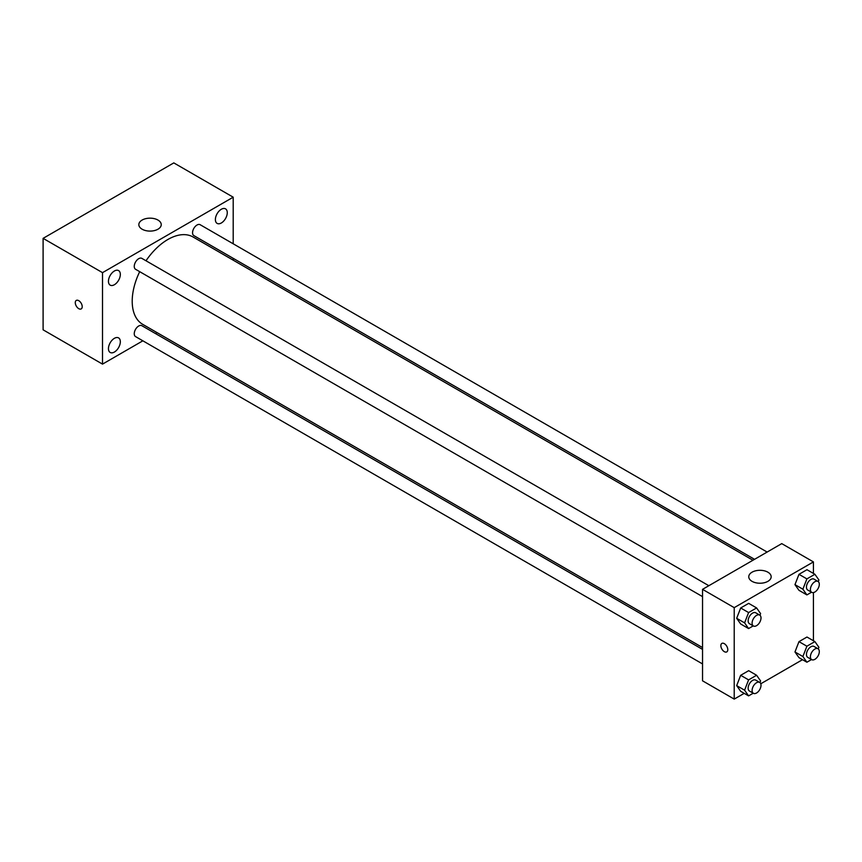<?xml version="1.0" encoding="UTF-8"?>
<svg xmlns="http://www.w3.org/2000/svg" width="862" height="862" viewBox="0 0 862 862"><rect width="100%" height="100%" fill="white"/><g stroke="black" fill="none" stroke-linecap="round" stroke-linejoin="round"><path stroke-width="1.29" d="M142.866 340.813L102.513 364.12L43.1 329.823L43.1 238.354L173.801 162.896L233.203 197.193L233.203 243.795M221.329 209.261A8.404 4.849 120 0 0 215.834 216.674A8.404 4.849 120 0 0 217.127 223.398A8.404 4.849 120 0 0 225.532 218.549A8.404 4.849 120 0 0 225.532 208.852A8.404 4.849 120 0 0 221.329 209.261M114.387 271.002A8.404 4.849 120 0 0 108.903 278.404A8.404 4.849 120 0 0 110.185 285.139A8.404 4.849 120 0 0 118.59 280.29A8.404 4.849 120 0 0 118.59 270.593A8.404 4.849 120 0 0 114.387 271.002M114.387 338.324A8.404 4.849 120 0 0 108.903 345.727A8.404 4.849 120 0 0 110.185 352.461A8.404 4.849 120 0 0 118.59 347.612A8.404 4.849 120 0 0 118.59 337.904A8.404 4.849 120 0 0 114.387 338.324M102.513 364.12L102.513 272.651L43.1 238.354M102.513 272.651L233.203 197.193M157.961 229.206A11.206 6.465 180 0 1 145.753 230.607A11.206 6.465 180 0 1 138.836 224.637A11.206 6.465 180 0 1 150.031 218.161A11.206 6.465 180 0 1 161.237 224.637A11.206 6.465 180 0 1 157.961 229.206M157.056 332.624L155.462 333.551M82.213 306.667A4.903 2.834 60 0 1 81.2 308.908A4.903 2.834 60 0 1 76.298 306.075A4.903 2.834 60 0 1 76.298 300.418A4.903 2.834 60 0 1 80.069 301.732A4.903 2.834 60 0 1 82.213 306.667M81.2 308.908A4.903 2.834 60 0 1 76.298 306.075A4.903 2.834 60 0 1 76.298 300.418M233.203 258.331L233.203 260.173M767.126 552.057L200.156 224.713A6.293 3.631 120 0 0 197.01 225.025A6.293 3.631 120 0 0 192.56 232.74A6.293 3.631 120 0 0 193.864 235.617L754.541 559.319M702.541 649.398L141.853 325.696A6.293 3.631 120 0 0 138.707 326.008A6.293 3.631 120 0 0 134.256 333.713A6.293 3.631 120 0 0 135.56 336.6L702.541 663.934M708.833 585.707L141.853 258.374A6.293 3.631 120 0 0 138.707 258.686A6.293 3.631 120 0 0 134.591 264.235A6.293 3.631 120 0 0 135.56 269.278L702.541 596.623M139.698 271.67A50.405 29.103 120 0 0 132.209 301.237A50.405 29.103 120 0 0 142.65 324.306L702.541 647.556M752.946 560.246L193.066 236.996A50.405 29.103 120 0 0 146.001 260.766M744.197 693.35L734.219 699.104L702.541 680.818L702.541 589.349L781.748 543.62L813.426 561.905L813.426 573.435M802.5 659.689L760.78 683.771M798.977 590.33L794.969 584.641L798.977 574.329L806.972 569.707L798.977 574.329L794.969 584.641L798.977 590.33L806.897 594.909L802.888 589.209L806.897 578.898L814.902 574.275L818.9 579.975L818.264 581.602M740.673 691.313L736.676 685.613L740.673 675.302L748.679 670.679L740.673 675.302L736.676 685.613L740.673 691.313L748.593 695.882L744.596 690.193L748.593 679.881L756.599 675.258L760.596 680.948L759.972 682.585M813.426 592.571L813.426 640.746M734.219 699.104L734.219 607.645L813.426 561.905M798.977 657.652L794.969 651.963L798.977 641.64L806.972 637.029L798.977 641.64L794.969 651.963L798.977 657.652L806.897 662.221L802.888 656.532L806.897 646.22L814.902 641.597L818.9 647.287L818.264 648.924M740.673 623.991L736.676 618.302L740.673 607.979L748.679 603.368L740.673 607.979L736.676 618.302L740.673 623.991L748.593 628.56L744.596 622.87L748.593 612.559L756.599 607.936L760.596 613.625L759.972 615.263M734.219 607.645L702.541 589.349M752.041 581.344A11.206 6.465 180 0 1 748.766 576.775A11.206 6.465 180 0 1 759.961 570.299A11.206 6.465 180 0 1 771.167 576.775A11.206 6.465 180 0 1 764.249 582.744A11.206 6.465 180 0 1 752.041 581.344M727.787 649.657A4.903 2.834 60 0 1 726.774 651.898A4.903 2.834 60 0 1 721.871 649.075A4.903 2.834 60 0 1 721.871 643.408A4.903 2.834 60 0 1 725.642 644.722A4.903 2.834 60 0 1 727.787 649.657M726.774 651.898A4.903 2.834 60 0 1 721.871 649.064A4.903 2.834 60 0 1 721.871 643.408M753.237 625.887L748.593 628.56M759.702 615.08L755.748 612.796A6.293 3.631 120 0 0 750.888 614.487A6.293 3.631 120 0 0 748.141 620.823A6.293 3.631 120 0 0 749.444 623.7L753.41 625.984A6.293 3.631 120 0 0 759.702 622.353A6.293 3.631 120 0 0 759.702 615.08A6.293 3.631 120 0 0 754.853 616.772A6.293 3.631 120 0 0 752.106 623.107A6.293 3.631 120 0 0 753.41 625.984M744.596 622.87L736.676 618.302M748.593 612.559L740.673 607.979M756.599 607.936L748.679 603.368M811.53 592.226L806.897 594.909M818.006 581.43L814.04 579.135A6.293 3.631 120 0 0 809.192 580.826A6.293 3.631 120 0 0 806.444 587.162A6.293 3.631 120 0 0 807.748 590.039L811.713 592.334A6.293 3.631 120 0 0 818.006 588.692A6.293 3.631 120 0 0 818.006 581.43A6.293 3.631 120 0 0 813.157 583.111A6.293 3.631 120 0 0 810.409 589.446A6.293 3.631 120 0 0 811.713 592.334M802.888 589.209L794.969 584.641M806.897 578.898L798.977 574.329M814.902 574.275L806.972 569.707M753.237 693.21L748.593 695.882M759.702 682.402L755.748 680.118A6.293 3.631 120 0 0 750.888 681.799A6.293 3.631 120 0 0 748.141 688.135A6.293 3.631 120 0 0 749.444 691.022L753.41 693.307A6.293 3.631 120 0 0 759.702 689.675A6.293 3.631 120 0 0 759.702 682.402A6.293 3.631 120 0 0 754.853 684.094A6.293 3.631 120 0 0 752.106 690.43A6.293 3.631 120 0 0 753.41 693.307M744.596 690.193L736.676 685.613M748.593 679.881L740.673 675.302M756.599 675.258L748.679 670.679M811.53 659.549L806.897 662.221M818.006 648.741L814.04 646.457A6.293 3.631 120 0 0 809.192 648.149A6.293 3.631 120 0 0 806.444 654.484A6.293 3.631 120 0 0 807.748 657.361L811.713 659.645A6.293 3.631 120 0 0 818.006 656.014A6.293 3.631 120 0 0 818.006 648.741A6.293 3.631 120 0 0 813.157 650.433A6.293 3.631 120 0 0 810.409 656.769A6.293 3.631 120 0 0 811.713 659.645M802.888 656.532L794.969 651.963M806.897 646.22L798.977 641.64M814.902 641.597L806.972 637.029"/></g></svg>
